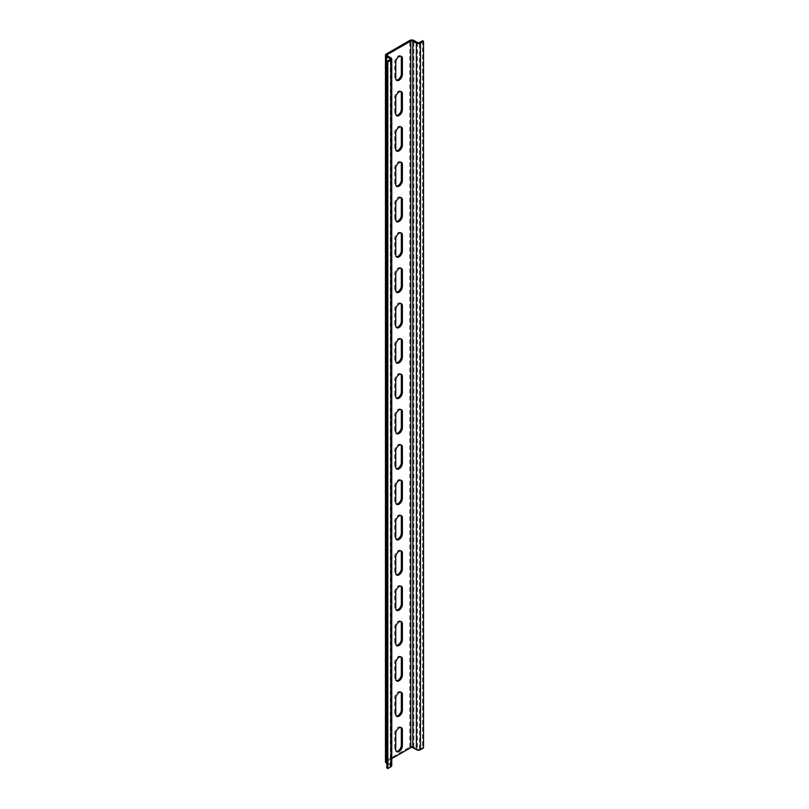 <?xml version="1.0" encoding="UTF-8"?>
<svg xmlns="http://www.w3.org/2000/svg" width="809" height="809" viewBox="0 0 809 809"><rect width="100%" height="100%" fill="white"/><g stroke="black" fill="none" stroke-linecap="round" stroke-linejoin="round"><path stroke-width="0.61" stroke-dasharray="4.04 3.03" d="M386.904 55.174L386.904 761.775A1.446 0.829 0 0 1 387.329 761.188L391.748 758.64M400.839 692.16A4.692 2.71 120 0 0 400.384 691.766A4.692 2.71 120 0 0 396.774 693.02A4.692 2.71 120 0 0 394.721 697.742L394.721 713.639A4.692 2.71 120 0 0 395.692 715.783A4.692 2.71 120 0 0 396.258 715.985M400.839 621.504A4.692 2.71 120 0 0 400.384 621.11A4.692 2.71 120 0 0 396.774 622.364A4.692 2.71 120 0 0 394.721 627.086L394.721 642.983A4.692 2.71 120 0 0 395.692 645.127A4.692 2.71 120 0 0 396.258 645.319M400.839 550.838A4.692 2.71 120 0 0 400.384 550.444A4.692 2.71 120 0 0 396.774 551.708A4.692 2.71 120 0 0 394.721 556.42L394.721 572.317A4.692 2.71 120 0 0 395.692 574.461A4.692 2.71 120 0 0 396.258 574.663M400.839 480.182A4.692 2.71 120 0 0 400.384 479.788A4.692 2.71 120 0 0 396.774 481.042A4.692 2.71 120 0 0 394.721 485.764L394.721 501.661A4.692 2.71 120 0 0 395.692 503.805A4.692 2.71 120 0 0 396.258 503.997M400.839 409.516A4.692 2.71 120 0 0 400.384 409.121A4.692 2.71 120 0 0 396.774 410.385A4.692 2.71 120 0 0 394.721 415.098L394.721 430.995A4.692 2.71 120 0 0 395.692 433.149A4.692 2.71 120 0 0 396.258 433.341M400.839 338.86A4.692 2.71 120 0 0 400.384 338.465A4.692 2.71 120 0 0 396.774 339.719A4.692 2.71 120 0 0 394.721 344.442L394.721 360.339A4.692 2.71 120 0 0 395.692 362.483A4.692 2.71 120 0 0 396.258 362.685M400.839 268.194A4.692 2.71 120 0 0 400.384 267.809A4.692 2.71 120 0 0 396.774 269.063A4.692 2.71 120 0 0 394.721 273.776L394.721 289.673A4.692 2.71 120 0 0 395.692 291.827A4.692 2.71 120 0 0 396.258 292.019M400.839 197.538A4.692 2.71 120 0 0 400.384 197.143A4.692 2.71 120 0 0 396.774 198.397A4.692 2.71 120 0 0 394.721 203.12L394.721 219.017A4.692 2.71 120 0 0 395.692 221.16A4.692 2.71 120 0 0 396.258 221.363M400.839 126.871A4.692 2.71 120 0 0 400.384 126.487A4.692 2.71 120 0 0 396.774 127.741A4.692 2.71 120 0 0 394.721 132.454L394.721 148.35A4.692 2.71 120 0 0 395.692 150.504A4.692 2.71 120 0 0 396.258 150.696M400.839 56.215A4.692 2.71 120 0 0 400.384 55.821A4.692 2.71 120 0 0 396.774 57.075A4.692 2.71 120 0 0 394.721 61.797L394.721 77.694A4.692 2.71 120 0 0 395.692 79.838A4.692 2.71 120 0 0 396.258 80.04M422.52 40.743L422.52 747.354L419.456 749.114A1.446 0.829 180 0 1 417.414 749.114L413.844 747.061A2.882 1.669 0 0 0 409.769 747.061L386.308 760.602A2.882 1.669 0 0 0 385.468 761.775M400.839 91.548A4.692 2.71 120 0 0 400.384 91.154A4.692 2.71 120 0 0 396.774 92.408A4.692 2.71 120 0 0 394.721 97.131L394.721 113.027A4.692 2.71 120 0 0 395.692 115.171A4.692 2.71 120 0 0 396.258 115.363M400.839 162.204A4.692 2.71 120 0 0 400.384 161.81A4.692 2.71 120 0 0 396.774 163.064A4.692 2.71 120 0 0 394.721 167.787L394.721 183.683A4.692 2.71 120 0 0 395.692 185.827A4.692 2.71 120 0 0 396.258 186.03M400.839 232.861A4.692 2.71 120 0 0 400.384 232.476A4.692 2.71 120 0 0 396.774 233.73A4.692 2.71 120 0 0 394.721 238.443L394.721 254.35A4.692 2.71 120 0 0 395.692 256.493A4.692 2.71 120 0 0 396.258 256.686M400.839 303.527A4.692 2.71 120 0 0 400.384 303.132A4.692 2.71 120 0 0 396.774 304.386A4.692 2.71 120 0 0 394.721 309.109L394.721 325.006A4.692 2.71 120 0 0 395.692 327.149A4.692 2.71 120 0 0 396.258 327.352M400.839 374.183A4.692 2.71 120 0 0 400.384 373.798A4.692 2.71 120 0 0 396.774 375.052A4.692 2.71 120 0 0 394.721 379.765L394.721 395.672A4.692 2.71 120 0 0 395.692 397.816A4.692 2.71 120 0 0 396.258 398.008M400.839 444.849A4.692 2.71 120 0 0 400.384 444.454A4.692 2.71 120 0 0 396.774 445.708A4.692 2.71 120 0 0 394.721 450.431L394.721 466.328A4.692 2.71 120 0 0 395.692 468.472A4.692 2.71 120 0 0 396.258 468.674M400.839 515.505A4.692 2.71 120 0 0 400.384 515.121A4.692 2.71 120 0 0 396.774 516.375A4.692 2.71 120 0 0 394.721 521.087L394.721 536.994A4.692 2.71 120 0 0 395.692 539.138A4.692 2.71 120 0 0 396.258 539.33M400.839 586.171A4.692 2.71 120 0 0 400.384 585.777A4.692 2.71 120 0 0 396.774 587.031A4.692 2.71 120 0 0 394.721 591.753L394.721 607.65A4.692 2.71 120 0 0 395.692 609.794A4.692 2.71 120 0 0 396.258 609.996M400.839 656.827A4.692 2.71 120 0 0 400.384 656.443A4.692 2.71 120 0 0 396.774 657.697A4.692 2.71 120 0 0 394.721 662.409L394.721 678.306A4.692 2.71 120 0 0 395.692 680.46A4.692 2.71 120 0 0 396.258 680.652M400.839 727.493A4.692 2.71 120 0 0 400.384 727.099A4.692 2.71 120 0 0 396.774 728.353A4.692 2.71 120 0 0 394.721 733.075L394.721 748.972A4.692 2.71 120 0 0 395.692 751.116A4.692 2.71 120 0 0 396.258 751.318M386.823 763.251L389.877 765.021A1.446 0.829 180 0 1 390.302 765.607A1.446 0.829 180 0 1 389.877 766.194L386.823 767.963M390.899 57.823L390.899 764.424L387.329 762.371L387.329 55.76L387.329 761.188M422.52 747.354L423.532 747.941M386.904 761.775A1.446 0.829 0 0 0 387.329 762.371M390.899 764.424A2.882 1.669 180 0 1 391.748 765.607M409.769 747.061L409.769 40.45M386.308 53.991L386.308 760.602M389.877 765.021L389.877 766.194M419.456 749.114L419.456 42.513M417.414 42.513L417.414 749.114M413.844 747.061L413.844 40.45M395.743 78.281L394.721 77.694M395.743 62.384L394.721 61.797M395.743 113.614L394.721 113.027M395.743 97.717L394.721 97.131M395.743 148.947L394.721 148.35M395.743 133.04L394.721 132.454M395.743 184.27L394.721 183.683M395.743 168.373L394.721 167.787M395.743 219.603L394.721 219.017M395.743 203.706L394.721 203.12M395.743 254.936L394.721 254.35M395.743 239.039L394.721 238.443M395.743 290.269L394.721 289.673M395.743 274.362L394.721 273.776M395.743 325.592L394.721 325.006M395.743 309.695L394.721 309.109M395.743 360.925L394.721 360.339M395.743 345.028L394.721 344.442M395.743 396.258L394.721 395.672M395.743 380.361L394.721 379.765M395.743 431.591L394.721 430.995M395.743 415.684L394.721 415.098M395.743 466.914L394.721 466.328M395.743 451.017L394.721 450.431M395.743 502.247L394.721 501.661M395.743 486.351L394.721 485.764M395.743 537.581L394.721 536.994M395.743 521.684L394.721 521.087M395.743 572.903L394.721 572.317M395.743 557.007L394.721 556.42M395.743 608.237L394.721 607.65M395.743 592.34L394.721 591.753M395.743 643.57L394.721 642.983M395.743 627.673L394.721 627.086M395.743 678.903L394.721 678.306M395.743 662.996L394.721 662.409M395.743 714.226L394.721 713.639M395.743 698.329L394.721 697.742M395.743 749.559L394.721 748.972M395.743 733.662L394.721 733.075M390.302 765.607L390.302 58.996M395.692 79.838L396.713 80.425M400.384 55.821L401.406 56.408M395.692 115.171L396.713 115.758M400.384 91.154L401.406 91.741M395.692 150.504L396.713 151.091M400.384 126.487L401.406 127.074M395.692 185.827L396.713 186.424M400.384 161.81L401.406 162.407M395.692 221.16L396.713 221.747M400.384 197.143L401.406 197.73M395.692 256.493L396.713 257.08M400.384 232.476L401.406 233.063M395.692 291.827L396.713 292.413M400.384 267.809L401.406 268.396M395.692 327.149L396.713 327.746M400.384 303.132L401.406 303.719M395.692 362.483L396.713 363.069M400.384 338.465L401.406 339.052M395.692 397.816L396.713 398.402M400.384 373.798L401.406 374.385M395.692 433.149L396.713 433.735M400.384 409.121L401.406 409.718M395.692 468.472L396.713 469.058M400.384 444.454L401.406 445.041M395.692 503.805L396.713 504.391M400.384 479.788L401.406 480.374M395.692 539.138L396.713 539.724M400.384 515.121L401.406 515.707M395.692 574.461L396.713 575.057M400.384 550.444L401.406 551.04M395.692 609.794L396.713 610.38M400.384 585.777L401.406 586.363M395.692 645.127L396.713 645.713M400.384 621.11L401.406 621.696M395.692 680.46L396.713 681.047M400.384 656.443L401.406 657.029M395.692 715.783L396.713 716.38M400.384 691.766L401.406 692.362M395.692 751.116L396.713 751.703M400.384 727.099L401.406 727.685"/><path stroke-width="1.21" d="M395.743 714.226A4.692 2.71 120 0 0 396.713 716.38A4.692 2.71 120 0 0 400.324 715.116A4.692 2.71 120 0 0 402.376 710.403L402.376 694.506A4.692 2.71 120 0 0 401.406 692.362A4.692 2.71 120 0 0 397.785 693.616A4.692 2.71 120 0 0 395.743 698.329L395.743 714.226M395.743 643.57A4.692 2.71 120 0 0 396.713 645.713A4.692 2.71 120 0 0 400.324 644.46A4.692 2.71 120 0 0 402.376 639.737L402.376 623.84A4.692 2.71 120 0 0 401.406 621.696A4.692 2.71 120 0 0 397.785 622.95A4.692 2.71 120 0 0 395.743 627.673L395.743 643.57M395.743 572.903A4.692 2.71 120 0 0 396.713 575.057A4.692 2.71 120 0 0 400.324 573.793A4.692 2.71 120 0 0 402.376 569.081L402.376 553.184A4.692 2.71 120 0 0 401.406 551.04A4.692 2.71 120 0 0 397.785 552.294A4.692 2.71 120 0 0 395.743 557.007L395.743 572.903M395.743 502.247A4.692 2.71 120 0 0 396.713 504.391A4.692 2.71 120 0 0 400.324 503.137A4.692 2.71 120 0 0 402.376 498.425L402.376 482.518A4.692 2.71 120 0 0 401.406 480.374A4.692 2.71 120 0 0 397.785 481.628A4.692 2.71 120 0 0 395.743 486.351L395.743 502.247M395.743 431.591A4.692 2.71 120 0 0 396.713 433.735A4.692 2.71 120 0 0 400.324 432.481A4.692 2.71 120 0 0 402.376 427.759L402.376 411.862A4.692 2.71 120 0 0 401.406 409.718A4.692 2.71 120 0 0 397.785 410.972A4.692 2.71 120 0 0 395.743 415.684L395.743 431.591M395.743 360.925A4.692 2.71 120 0 0 396.713 363.069A4.692 2.71 120 0 0 400.324 361.815A4.692 2.71 120 0 0 402.376 357.103L402.376 341.196A4.692 2.71 120 0 0 401.406 339.052A4.692 2.71 120 0 0 397.785 340.306A4.692 2.71 120 0 0 395.743 345.028L395.743 360.925M395.743 290.269A4.692 2.71 120 0 0 396.713 292.413A4.692 2.71 120 0 0 400.324 291.159A4.692 2.71 120 0 0 402.376 286.437L402.376 270.54A4.692 2.71 120 0 0 401.406 268.396A4.692 2.71 120 0 0 397.785 269.65A4.692 2.71 120 0 0 395.743 274.362L395.743 290.269M395.743 219.603A4.692 2.71 120 0 0 396.713 221.747A4.692 2.71 120 0 0 400.324 220.493A4.692 2.71 120 0 0 402.376 215.781L402.376 199.874A4.692 2.71 120 0 0 401.406 197.73A4.692 2.71 120 0 0 397.785 198.984A4.692 2.71 120 0 0 395.743 203.706L395.743 219.603M395.743 148.947A4.692 2.71 120 0 0 396.713 151.091A4.692 2.71 120 0 0 400.324 149.837A4.692 2.71 120 0 0 402.376 145.114L402.376 129.218A4.692 2.71 120 0 0 401.406 127.074A4.692 2.71 120 0 0 397.785 128.328A4.692 2.71 120 0 0 395.743 133.04L395.743 148.947M395.743 78.281A4.692 2.71 120 0 0 396.713 80.425A4.692 2.71 120 0 0 400.324 79.171A4.692 2.71 120 0 0 402.376 74.458L402.376 58.561A4.692 2.71 120 0 0 401.406 56.408A4.692 2.71 120 0 0 397.785 57.672A4.692 2.71 120 0 0 395.743 62.384L395.743 78.281M387.835 61.939L387.835 768.55L386.823 767.963L386.823 61.353L387.835 61.939L390.899 60.179A2.882 1.669 0 0 0 391.748 58.996A2.882 1.669 0 0 0 390.899 57.823L387.329 55.76A1.446 0.829 180 0 1 386.904 55.174A1.446 0.829 180 0 1 387.329 54.577L410.79 41.037A1.446 0.829 180 0 1 412.823 41.037L416.392 43.099A2.882 1.669 0 0 0 420.478 43.099L423.532 41.33L423.532 747.941L420.478 749.71A2.882 1.669 180 0 1 416.392 749.71L412.823 747.647A1.446 0.829 0 0 0 410.79 747.647L391.748 758.64M395.743 113.614A4.692 2.71 120 0 0 396.713 115.758A4.692 2.71 120 0 0 400.324 114.504A4.692 2.71 120 0 0 402.376 109.781L402.376 93.884A4.692 2.71 120 0 0 401.406 91.741A4.692 2.71 120 0 0 397.785 92.995A4.692 2.71 120 0 0 395.743 97.717L395.743 113.614M395.743 184.27A4.692 2.71 120 0 0 396.713 186.424A4.692 2.71 120 0 0 400.324 185.16A4.692 2.71 120 0 0 402.376 180.447L402.376 164.551A4.692 2.71 120 0 0 401.406 162.407A4.692 2.71 120 0 0 397.785 163.661A4.692 2.71 120 0 0 395.743 168.373L395.743 184.27M395.743 254.936A4.692 2.71 120 0 0 396.713 257.08A4.692 2.71 120 0 0 400.324 255.826A4.692 2.71 120 0 0 402.376 251.103L402.376 235.207A4.692 2.71 120 0 0 401.406 233.063A4.692 2.71 120 0 0 397.785 234.317A4.692 2.71 120 0 0 395.743 239.039L395.743 254.936M395.743 325.592A4.692 2.71 120 0 0 396.713 327.746A4.692 2.71 120 0 0 400.324 326.482A4.692 2.71 120 0 0 402.376 321.77L402.376 305.873A4.692 2.71 120 0 0 401.406 303.719A4.692 2.71 120 0 0 397.785 304.983A4.692 2.71 120 0 0 395.743 309.695L395.743 325.592M395.743 396.258A4.692 2.71 120 0 0 396.713 398.402A4.692 2.71 120 0 0 400.324 397.148A4.692 2.71 120 0 0 402.376 392.426L402.376 376.529A4.692 2.71 120 0 0 401.406 374.385A4.692 2.71 120 0 0 397.785 375.639A4.692 2.71 120 0 0 395.743 380.361L395.743 396.258M395.743 466.914A4.692 2.71 120 0 0 396.713 469.058A4.692 2.71 120 0 0 400.324 467.804A4.692 2.71 120 0 0 402.376 463.092L402.376 447.195A4.692 2.71 120 0 0 401.406 445.041A4.692 2.71 120 0 0 397.785 446.305A4.692 2.71 120 0 0 395.743 451.017L395.743 466.914M395.743 537.581A4.692 2.71 120 0 0 396.713 539.724A4.692 2.71 120 0 0 400.324 538.47A4.692 2.71 120 0 0 402.376 533.748L402.376 517.851A4.692 2.71 120 0 0 401.406 515.707A4.692 2.71 120 0 0 397.785 516.961A4.692 2.71 120 0 0 395.743 521.684L395.743 537.581M395.743 608.237A4.692 2.71 120 0 0 396.713 610.38A4.692 2.71 120 0 0 400.324 609.126A4.692 2.71 120 0 0 402.376 604.414L402.376 588.517A4.692 2.71 120 0 0 401.406 586.363A4.692 2.71 120 0 0 397.785 587.627A4.692 2.71 120 0 0 395.743 592.34L395.743 608.237M395.743 678.903A4.692 2.71 120 0 0 396.713 681.047A4.692 2.71 120 0 0 400.324 679.793A4.692 2.71 120 0 0 402.376 675.07L402.376 659.173A4.692 2.71 120 0 0 401.406 657.029A4.692 2.71 120 0 0 397.785 658.283A4.692 2.71 120 0 0 395.743 662.996L395.743 678.903M395.743 749.559A4.692 2.71 120 0 0 396.713 751.703A4.692 2.71 120 0 0 400.324 750.449A4.692 2.71 120 0 0 402.376 745.736L402.376 729.829A4.692 2.71 120 0 0 401.406 727.685A4.692 2.71 120 0 0 397.785 728.939A4.692 2.71 120 0 0 395.743 733.662L395.743 749.559M396.258 715.985A4.692 2.71 120 0 0 399.636 714.165A4.692 2.71 120 0 0 401.355 709.817L401.355 693.92A4.692 2.71 120 0 0 400.839 692.16M396.258 645.319A4.692 2.71 120 0 0 399.636 643.499A4.692 2.71 120 0 0 401.355 639.15L401.355 623.254A4.692 2.71 120 0 0 400.839 621.504M396.258 574.663A4.692 2.71 120 0 0 399.636 572.843A4.692 2.71 120 0 0 401.355 568.494L401.355 552.598A4.692 2.71 120 0 0 400.839 550.838M396.258 503.997A4.692 2.71 120 0 0 399.636 502.177A4.692 2.71 120 0 0 401.355 497.828L401.355 481.931A4.692 2.71 120 0 0 400.839 480.182M396.258 433.341A4.692 2.71 120 0 0 399.636 431.521A4.692 2.71 120 0 0 401.355 427.172L401.355 411.275A4.692 2.71 120 0 0 400.839 409.516M396.258 362.685A4.692 2.71 120 0 0 399.636 360.854A4.692 2.71 120 0 0 401.355 356.506L401.355 340.609A4.692 2.71 120 0 0 400.839 338.86M396.258 292.019A4.692 2.71 120 0 0 399.636 290.198A4.692 2.71 120 0 0 401.355 285.85L401.355 269.953A4.692 2.71 120 0 0 400.839 268.194M396.258 221.363A4.692 2.71 120 0 0 399.636 219.532A4.692 2.71 120 0 0 401.355 215.184L401.355 199.287A4.692 2.71 120 0 0 400.839 197.538M396.258 150.696A4.692 2.71 120 0 0 399.636 148.876A4.692 2.71 120 0 0 401.355 144.528L401.355 128.631A4.692 2.71 120 0 0 400.839 126.871M396.258 80.04A4.692 2.71 120 0 0 399.636 78.21A4.692 2.71 120 0 0 401.355 73.862L401.355 57.965A4.692 2.71 120 0 0 400.839 56.215M423.532 41.33L422.52 40.743L419.456 42.513A1.446 0.829 0 0 1 417.414 42.513L413.844 40.45A2.882 1.669 180 0 0 409.769 40.45L386.308 53.991A2.882 1.669 180 0 0 385.468 55.174L385.468 761.775A2.882 1.669 0 0 0 386.308 762.958L386.823 763.251M396.258 115.363A4.692 2.71 120 0 0 399.636 113.543A4.692 2.71 120 0 0 401.355 109.195L401.355 93.298A4.692 2.71 120 0 0 400.839 91.548M396.258 186.03A4.692 2.71 120 0 0 399.636 184.209A4.692 2.71 120 0 0 401.355 179.861L401.355 163.964A4.692 2.71 120 0 0 400.839 162.204M396.258 256.686A4.692 2.71 120 0 0 399.636 254.865A4.692 2.71 120 0 0 401.355 250.517L401.355 234.62A4.692 2.71 120 0 0 400.839 232.861M396.258 327.352A4.692 2.71 120 0 0 399.636 325.521A4.692 2.71 120 0 0 401.355 321.183L401.355 305.276A4.692 2.71 120 0 0 400.839 303.527M396.258 398.008A4.692 2.71 120 0 0 399.636 396.188A4.692 2.71 120 0 0 401.355 391.839L401.355 375.942A4.692 2.71 120 0 0 400.839 374.183M396.258 468.674A4.692 2.71 120 0 0 399.636 466.844A4.692 2.71 120 0 0 401.355 462.505L401.355 446.598A4.692 2.71 120 0 0 400.839 444.849M396.258 539.33A4.692 2.71 120 0 0 399.636 537.51A4.692 2.71 120 0 0 401.355 533.161L401.355 517.264A4.692 2.71 120 0 0 400.839 515.505M396.258 609.996A4.692 2.71 120 0 0 399.636 608.166A4.692 2.71 120 0 0 401.355 603.817L401.355 587.921A4.692 2.71 120 0 0 400.839 586.171M396.258 680.652A4.692 2.71 120 0 0 399.636 678.832A4.692 2.71 120 0 0 401.355 674.484L401.355 658.587A4.692 2.71 120 0 0 400.839 656.827M396.258 751.318A4.692 2.71 120 0 0 399.636 749.488A4.692 2.71 120 0 0 401.355 745.14L401.355 729.243A4.692 2.71 120 0 0 400.839 727.493M387.835 768.55L390.899 766.78L390.899 60.179M386.823 61.353L389.877 59.583A1.446 0.829 0 0 0 390.302 58.996A1.446 0.829 0 0 0 389.877 58.41L386.308 56.347A2.882 1.669 180 0 1 385.468 55.174M391.748 58.996L391.748 765.607A2.882 1.669 180 0 1 390.899 766.78M410.79 41.037L410.79 747.647M387.329 55.76L387.329 54.577M389.877 59.583L389.877 58.41M386.308 56.347L386.308 762.958M420.478 43.099L420.478 749.71M416.392 749.71L416.392 43.099M412.823 41.037L412.823 747.647M402.376 74.458L401.355 73.862M402.376 58.561L401.355 57.965M402.376 109.781L401.355 109.195M402.376 93.884L401.355 93.298M402.376 145.114L401.355 144.528M402.376 129.218L401.355 128.631M402.376 180.447L401.355 179.861M402.376 164.551L401.355 163.964M402.376 215.781L401.355 215.184M402.376 199.874L401.355 199.287M402.376 251.103L401.355 250.517M402.376 235.207L401.355 234.62M402.376 286.437L401.355 285.85M402.376 270.54L401.355 269.953M402.376 321.77L401.355 321.183M402.376 305.873L401.355 305.276M402.376 357.103L401.355 356.506M402.376 341.196L401.355 340.609M402.376 392.426L401.355 391.839M402.376 376.529L401.355 375.942M402.376 427.759L401.355 427.172M402.376 411.862L401.355 411.275M402.376 463.092L401.355 462.505M402.376 447.195L401.355 446.598M402.376 498.425L401.355 497.828M402.376 482.518L401.355 481.931M402.376 533.748L401.355 533.161M402.376 517.851L401.355 517.264M402.376 569.081L401.355 568.494M402.376 553.184L401.355 552.598M402.376 604.414L401.355 603.817M402.376 588.517L401.355 587.921M402.376 639.737L401.355 639.15M402.376 623.84L401.355 623.254M402.376 675.07L401.355 674.484M402.376 659.173L401.355 658.587M402.376 710.403L401.355 709.817M402.376 694.506L401.355 693.92M402.376 745.736L401.355 745.14M402.376 729.829L401.355 729.243"/></g></svg>
